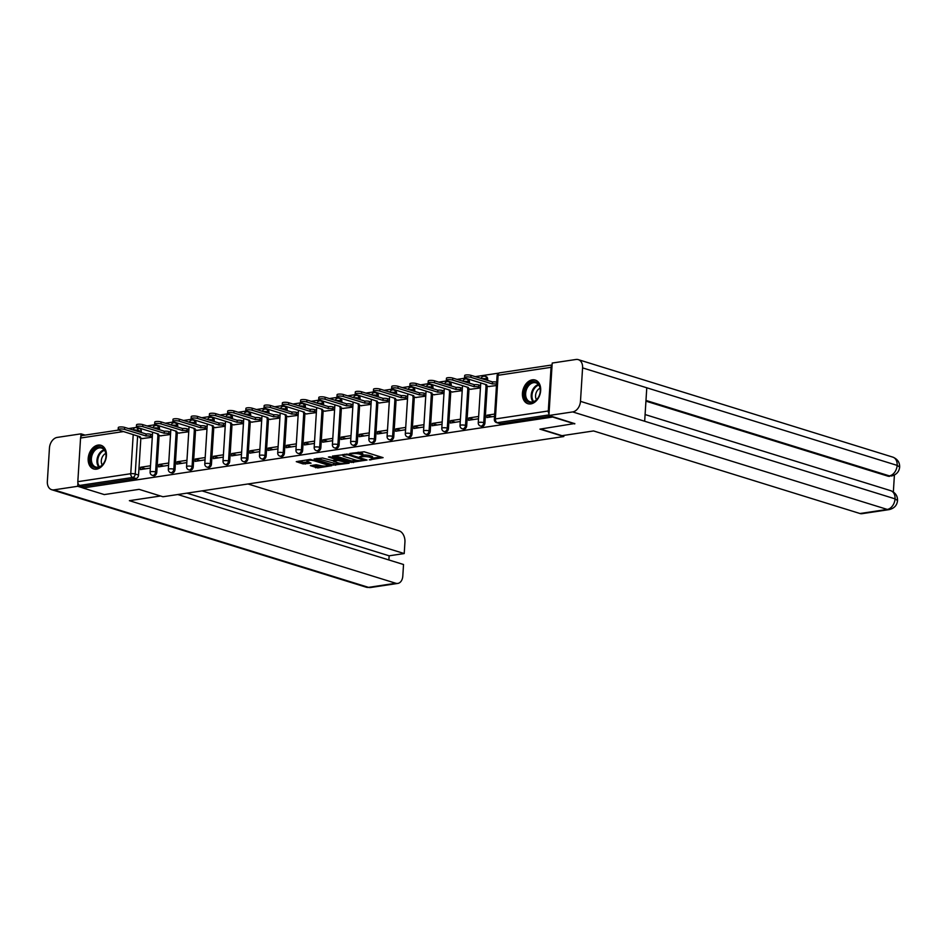 <?xml version="1.0" encoding="UTF-8"?>
<svg xmlns="http://www.w3.org/2000/svg" width="947" height="947" viewBox="0 0 947 947"><rect width="100%" height="100%" fill="white"/><g stroke="black" fill="none" stroke-linecap="round" stroke-linejoin="round"><path stroke-width="1.42" d="M369.271 459.863L383.085 457.638L364.181 451.778L349.798 453.459L352.84 453.672A4.984 1.136 -176.4 0 1 359.872 454.169L361.458 454.655A4.984 1.136 -176.4 0 1 362.76 455.519A4.984 1.136 -176.4 0 1 361.138 456.253L359.493 456.833L362.618 456.703A4.984 1.136 -176.4 0 1 369.65 457.188L371.224 457.685A4.984 1.136 -176.4 0 1 372.526 458.549A4.984 1.136 -176.4 0 1 370.904 459.271L369.271 459.863M159.451 429.784L159.522 428.66A3.172 2.249 -72.8 0 0 158.125 425.984L156.953 425.617A3.172 2.249 107.2 0 1 158.35 428.304L158.279 429.429M177.681 427.05L177.752 425.925A3.172 2.249 -72.8 0 0 176.355 423.25L175.183 422.883A3.172 2.249 107.2 0 1 176.58 425.558L176.509 426.683M195.911 424.315L195.982 423.191A3.172 2.249 -72.8 0 0 194.585 420.504L193.413 420.137A3.172 2.249 107.2 0 1 194.81 422.824L194.739 423.948M214.14 421.569L214.211 420.444A3.172 2.249 -72.8 0 0 212.815 417.769L211.643 417.402A3.172 2.249 107.2 0 1 213.039 420.077L212.968 421.214M232.37 418.834L232.441 417.71A3.172 2.249 -72.8 0 0 231.044 415.023L229.872 414.668A3.172 2.249 107.2 0 1 231.269 417.343L231.198 418.467M250.6 416.1L250.671 414.975A3.172 2.249 -72.8 0 0 249.274 412.288L248.102 411.921A3.172 2.249 107.2 0 1 249.499 414.608L249.428 415.733M268.841 413.354L268.912 412.229A3.172 2.249 -72.8 0 0 267.504 409.554L266.332 409.187A3.172 2.249 107.2 0 1 267.729 411.862L267.658 412.987M287.071 410.619L287.142 409.495A3.172 2.249 -72.8 0 0 285.745 406.808L284.562 406.441A3.172 2.249 107.2 0 1 285.958 409.128L285.887 410.252M305.301 407.873L305.372 406.748A3.172 2.249 -72.8 0 0 303.975 404.073L302.791 403.706A3.172 2.249 107.2 0 1 304.188 406.393L304.117 407.518M323.531 405.138L323.602 404.014A3.172 2.249 -72.8 0 0 322.205 401.327L321.021 400.972A3.172 2.249 107.2 0 1 322.418 403.647L322.347 404.771M341.76 402.404L341.831 401.279A3.172 2.249 -72.8 0 0 340.435 398.592L339.251 398.225A3.172 2.249 107.2 0 1 340.648 400.912L340.577 402.037M359.99 399.658L360.061 398.533A3.172 2.249 -72.8 0 0 358.664 395.858L357.481 395.491A3.172 2.249 107.2 0 1 358.877 398.166L358.806 399.303M378.22 396.923L378.291 395.799A3.172 2.249 -72.8 0 0 376.894 393.112L375.71 392.756A3.172 2.249 107.2 0 1 377.107 395.432L377.036 396.556M396.45 394.189L396.521 393.064A3.172 2.249 -72.8 0 0 395.124 390.377L393.94 390.01A3.172 2.249 107.2 0 1 395.349 392.697L395.278 393.822M414.679 391.442L414.75 390.318A3.172 2.249 -72.8 0 0 413.354 387.643L412.182 387.276A3.172 2.249 107.2 0 1 413.579 389.951L413.508 391.075M432.909 388.708L432.98 387.583A3.172 2.249 -72.8 0 0 431.583 384.896L430.412 384.529A3.172 2.249 107.2 0 1 431.808 387.216L431.737 388.341M451.139 385.962L451.21 384.837A3.172 2.249 -72.8 0 0 449.813 382.162L448.641 381.795A3.172 2.249 107.2 0 1 450.038 384.482L449.967 385.607M469.369 383.227L469.44 382.103A3.172 2.249 -72.8 0 0 468.043 379.416L466.871 379.06A3.172 2.249 107.2 0 1 468.268 381.736L468.197 382.86M487.598 380.493L487.669 379.368A3.172 2.249 -72.8 0 0 486.273 376.681L485.101 376.314A3.172 2.249 107.2 0 1 486.498 379.001L486.427 380.126M530.805 403.907A12.382 8.772 -72.8 0 0 540.429 392.496A12.382 8.772 -72.8 0 0 535.233 380.055A12.382 8.772 -72.8 0 0 532.321 379.842A12.382 8.772 -72.8 0 0 522.697 391.253A12.382 8.772 -72.8 0 0 527.893 403.706A12.382 8.772 -72.8 0 0 530.805 403.907M96.547 469.156A12.382 8.772 -72.8 0 0 106.171 457.744A12.382 8.772 -72.8 0 0 100.962 445.291A12.382 8.772 -72.8 0 0 98.062 445.09A12.382 8.772 -72.8 0 0 88.438 456.501A12.382 8.772 -72.8 0 0 93.635 468.943A12.382 8.772 -72.8 0 0 96.547 469.156M310.379 465.64L317.778 467.936L331.817 465.675L310.308 459.39L296.269 461.651L303.087 463.912L311.078 463.19L307.988 461.71A4.167 0.947 -176.4 0 1 306.899 460.988A4.167 0.947 -176.4 0 1 309.586 460.266A4.167 0.947 -176.4 0 1 314.132 460.787L326.573 464.646A4.167 0.947 -176.4 0 1 327.662 465.368A4.167 0.947 -176.4 0 1 324.987 466.078A4.167 0.947 -176.4 0 1 320.441 465.569L316.168 464.764L310.379 465.64M574.782 423.51L539.932 429.133L563.796 436.531L162.955 496.749L139.102 489.35L104.277 494.583L82.981 487.989L553.498 416.917M574.758 423.901L553.462 417.296M351.254 462.42L367.081 460.041L348.176 454.181L332.444 456.063L351.254 462.42L351.349 460.881L357.469 460.443M349.147 463.225L333.415 465.095L314.108 458.975L322.596 458.028L332.468 460.55L336.812 459.745L328.42 457.01L330.03 456.762L349.183 462.704M135.835 427.642A3.172 2.249 107.2 0 1 136.581 427.689L139.896 428.719A3.172 2.249 107.2 0 1 141.292 431.406L141.221 432.53M140.866 438.094L138.546 475.051L135.232 474.021A3.172 2.249 107.2 0 1 132.698 477.466L79.761 485.42A3.172 2.119 -98.5 0 1 77.82 481.668L80.566 438.011A3.172 2.119 -98.5 0 1 82.223 435.537L118.73 430.056M498.844 373.106L475.216 376.646M465.403 378.125L456.987 379.392M447.173 380.86L438.757 382.126M428.944 383.606L420.527 384.873M410.714 386.34L402.297 387.607M392.484 389.087L384.068 390.342M374.254 391.821L365.838 393.088M356.025 394.556L347.608 395.822M337.795 397.302L329.378 398.557M319.565 400.036L311.149 401.303M301.324 402.771L292.919 404.038M283.094 405.517L274.677 406.784M264.864 408.252L256.448 409.518M246.634 410.998L238.218 412.253M228.405 413.732L219.988 414.999M210.175 416.467L201.758 417.734M191.945 419.213L183.529 420.48M173.715 421.948L165.299 423.214M155.486 424.682L147.069 425.949M137.256 427.428L136.143 427.594M82.981 487.989L83.076 486.438L79.761 485.42M552.077 365.116A3.172 2.119 81.5 0 0 551.047 367.329L548.301 410.986A3.172 2.119 81.5 0 0 549.023 413.744M488.723 386.518L496.465 385.524M494.665 414.064L486.924 415.224L491.895 416.775M486.924 415.224L486.782 417.544L494.523 416.384M470.493 389.253L480.437 387.939M478.637 416.467L468.694 417.97L473.666 419.509M468.694 417.97L468.54 420.279L478.495 418.787M452.264 391.987L462.207 390.673M460.408 419.213L450.464 420.705L455.436 422.255M450.464 420.705L450.31 423.025L460.266 421.522M434.034 394.733L443.977 393.419M442.178 421.948L432.234 423.451L437.206 424.99M432.234 423.451L432.081 425.759L442.036 424.268M415.804 397.468L425.748 396.154M423.948 424.694L414.005 426.186L418.976 427.724M414.005 426.186L413.851 428.494L423.806 427.002M397.574 400.202L407.518 398.888M405.718 427.428L395.763 428.92L400.747 430.471M395.763 428.92L395.621 431.24L405.576 429.737M379.345 402.949L389.288 401.635M387.489 430.163L377.533 431.666L382.517 433.205M377.533 431.666L377.391 433.975L387.347 432.483M361.115 405.683L371.058 404.369M369.259 432.909L359.304 434.401L364.287 435.94M359.304 434.401L359.162 436.709L369.117 435.218M342.885 408.429L352.829 407.115M351.029 435.644L341.074 437.135L346.057 438.686M341.074 437.135L340.932 439.455L350.887 437.964M324.655 411.164L334.599 409.85M332.799 438.378L322.844 439.882L327.828 441.42M322.844 439.882L322.702 442.19L332.657 440.698M306.426 413.898L316.357 412.584M314.57 441.124L304.614 442.616L309.598 444.167M304.614 442.616L304.472 444.936L314.416 443.433M288.196 416.644L298.127 415.331M296.34 443.859L286.385 445.362L291.368 446.901M286.385 445.362L286.243 447.671L296.186 446.179M269.966 419.379L279.898 418.065M278.11 446.605L268.155 448.097L273.138 449.636M268.155 448.097L268.013 450.405L277.956 448.914M251.736 422.113L261.668 420.799M259.88 449.34L249.925 450.831L254.909 452.382M249.925 450.831L249.783 453.151L259.727 451.648M233.507 424.86L243.438 423.546M241.651 452.074L231.695 453.577L236.679 455.116M231.695 453.577L231.553 455.886L241.497 454.394M215.265 427.594L225.208 426.28M223.409 454.82L213.466 456.312L218.449 457.851M213.466 456.312L213.324 458.632L223.267 457.129M197.035 430.34L206.979 429.027M205.179 457.555L195.236 459.046L200.208 460.597M195.236 459.046L195.082 461.367L205.037 459.875M178.805 433.075L188.749 431.761M186.95 460.301L177.006 461.793L181.978 463.332M177.006 461.793L176.852 464.101L186.808 462.61M160.576 435.809L170.519 434.495M168.72 463.036L158.776 464.527L163.748 466.078M158.776 464.527L158.623 466.847L168.578 465.344M159.108 435.36L156.776 472.316L155.604 471.949A3.172 2.249 107.2 0 1 152.325 475.335L153.497 475.702A3.172 2.249 -72.8 0 0 156.776 472.316M177.338 432.613L175.006 469.582L173.834 469.215A3.172 2.249 107.2 0 1 170.555 472.6L171.727 472.955A3.172 2.249 -72.8 0 0 175.006 469.582M195.567 429.879L193.235 466.835L192.063 466.469A3.172 2.249 107.2 0 1 188.784 469.854L189.956 470.221A3.172 2.249 -72.8 0 0 193.235 466.835M213.797 427.144L211.465 464.101L210.293 463.734A3.172 2.249 107.2 0 1 207.014 467.12L208.186 467.487A3.172 2.249 -72.8 0 0 211.465 464.101M232.027 424.398L229.695 461.355L228.523 461A3.172 2.249 107.2 0 1 225.244 464.373L226.428 464.74A3.172 2.249 -72.8 0 0 229.695 461.355M250.257 421.664L247.925 458.62L246.753 458.253A3.172 2.249 107.2 0 1 243.474 461.639L244.657 462.006A3.172 2.249 -72.8 0 0 247.925 458.62M268.486 418.917L266.166 455.886L264.982 455.519A3.172 2.249 107.2 0 1 261.703 458.904L262.887 459.271A3.172 2.249 -72.8 0 0 266.166 455.886M286.716 416.183L284.396 453.14L283.212 452.773A3.172 2.249 107.2 0 1 279.933 456.158L281.117 456.525A3.172 2.249 -72.8 0 0 284.396 453.14M304.946 413.448L302.626 450.405L301.442 450.038A3.172 2.249 107.2 0 1 298.163 453.424L299.347 453.791A3.172 2.249 -72.8 0 0 302.626 450.405M323.176 410.702L320.855 447.671L319.672 447.304A3.172 2.249 107.2 0 1 316.393 450.689L317.576 451.044A3.172 2.249 -72.8 0 0 320.855 447.671M341.405 407.968L339.085 444.924L337.901 444.557A3.172 2.249 107.2 0 1 334.622 447.943L335.806 448.31A3.172 2.249 -72.8 0 0 339.085 444.924M359.635 405.233L357.315 442.19L356.131 441.823A3.172 2.249 107.2 0 1 352.864 445.208L354.036 445.575A3.172 2.249 -72.8 0 0 357.315 442.19M377.865 402.487L375.545 439.444L374.361 439.088A3.172 2.249 107.2 0 1 371.094 442.462L372.266 442.829A3.172 2.249 -72.8 0 0 375.545 439.444M396.095 399.752L393.774 436.709L392.603 436.342A3.172 2.249 107.2 0 1 389.324 439.728L390.495 440.095A3.172 2.249 -72.8 0 0 393.774 436.709M414.324 397.006L412.004 433.975L410.832 433.608A3.172 2.249 107.2 0 1 407.553 436.993L408.725 437.36A3.172 2.249 -72.8 0 0 412.004 433.975M432.566 394.272L430.234 431.228L429.062 430.861A3.172 2.249 107.2 0 1 425.783 434.247L426.955 434.614A3.172 2.249 -72.8 0 0 430.234 431.228M450.796 391.537L448.464 428.494L447.292 428.127A3.172 2.249 107.2 0 1 444.013 431.512L445.185 431.879A3.172 2.249 -72.8 0 0 448.464 428.494M469.025 388.791L466.693 425.759L465.522 425.392A3.172 2.249 107.2 0 1 462.243 428.778L463.414 429.133A3.172 2.249 -72.8 0 0 466.693 425.759M487.255 386.056L484.923 423.013L483.751 422.646A3.172 2.249 107.2 0 1 480.472 426.032L481.644 426.399A3.172 2.249 -72.8 0 0 484.923 423.013M563.796 436.531L563.867 435.407M150.49 465.77L140.547 467.273L140.393 469.582L150.348 468.09M142.346 438.556L152.289 437.242M140.547 467.273L145.518 468.812M83.076 486.438L136.013 478.495A3.172 2.249 -72.8 0 0 138.546 475.051M551.012 416.147L500.632 423.711A3.172 2.249 107.2 0 1 499.886 423.664L496.559 422.634A3.172 2.249 107.2 0 0 497.305 422.682L548.94 414.928M372.526 458.549L372.621 456.999A4.984 1.136 -176.4 0 0 371.319 456.134L371.224 457.685M362.784 455.152A4.984 1.136 -176.4 0 1 369.744 455.649L371.319 456.134M362.76 455.519L362.855 453.98A4.984 1.136 -176.4 0 0 361.553 453.116L361.458 454.655M358.073 452.216A4.984 1.136 -176.4 0 1 359.978 452.619L361.553 453.116M372.55 458.182L380.812 456.939M334.717 455.72L351.349 460.881M364.252 460.278L347.727 454.785L344.53 454.927A4.984 1.136 -176.4 0 0 342.909 455.649A4.984 1.136 -176.4 0 0 344.223 456.513L355.563 460.029A4.984 1.136 -176.4 0 0 362.594 460.526L364.252 460.278M346.981 462.018L345.477 462.243M339.44 463.154L335.712 463.71L335.617 465.249M316.878 458.407L335.712 463.71M338.221 462.87A4.167 0.947 -176.4 0 0 342.767 463.391A4.167 0.947 -176.4 0 0 345.454 462.669A4.167 0.947 -176.4 0 0 344.365 461.947L337.783 460.431L333.427 461.236L338.221 462.87M299.039 461.082L303.182 462.361L308.9 461.982M312.64 465.297L317.872 466.386L321.589 465.829M327.698 464.918L329.142 464.693M496.548 384.162A3.172 0.722 -176.4 0 0 492.464 383.961L470.884 377.356A3.646 0.829 -176.4 0 0 466.907 376.894A3.646 0.829 -176.4 0 0 464.551 377.522A3.646 0.829 -176.4 0 0 465.51 378.161L486.734 384.825A3.172 0.722 -176.4 0 0 485.704 385.287A3.172 0.722 -176.4 0 0 486.533 385.831L489.114 386.636M464.551 377.522L464.681 375.521A3.646 0.829 3.6 0 1 467.025 374.894A3.646 0.829 3.6 0 1 471.014 375.343L492.582 381.949A3.172 0.722 3.6 0 1 496.678 382.162M492.416 381.984L492.286 383.985M480.46 387.548L478.709 387.015A3.172 0.722 -176.4 0 0 474.234 386.696L452.654 380.09A3.646 0.829 -176.4 0 0 448.677 379.64A3.646 0.829 -176.4 0 0 446.321 380.268A3.646 0.829 -176.4 0 0 447.28 380.895L468.505 387.56A3.172 0.722 -176.4 0 0 467.475 388.021A3.172 0.722 -176.4 0 0 468.303 388.578L470.884 389.371M446.321 380.268L446.451 378.255A3.646 0.829 3.6 0 1 448.795 377.628A3.646 0.829 3.6 0 1 452.784 378.09L474.352 384.695A3.172 0.722 3.6 0 1 478.839 385.003L478.709 387.015M480.591 385.547L478.839 385.003M474.187 384.719L474.056 386.719M462.231 390.294L460.479 389.75A3.172 0.722 -176.4 0 0 456.004 389.442L434.424 382.825A3.646 0.829 -176.4 0 0 430.447 382.375A3.646 0.829 -176.4 0 0 428.091 383.002A3.646 0.829 -176.4 0 0 429.05 383.642L450.275 390.294A3.172 0.722 -176.4 0 0 449.245 390.756A3.172 0.722 -176.4 0 0 450.074 391.312L452.654 392.105M428.091 383.002L428.222 381.002A3.646 0.829 3.6 0 1 430.565 380.374A3.646 0.829 3.6 0 1 434.555 380.824L456.123 387.43A3.172 0.722 3.6 0 1 460.609 387.749L460.479 389.75M462.361 388.282L460.609 387.749M455.957 387.453L455.827 389.466M540.559 429.038L561.997 435.679L593.556 430.944L859.983 513.523L887.268 509.427L572.686 411.921L548.905 415.496L574.77 423.664M572.686 411.921A9.766 6.913 -72.8 0 0 580.475 401.35L644.67 421.249L646.777 387.785L582.583 367.886L580.475 401.35M582.583 367.886A9.766 6.913 -72.8 0 0 578.286 359.635A9.766 6.913 -72.8 0 0 575.989 359.481L552.208 363.044L548.905 415.496M893.352 491.943L894.406 475.051M889.269 509.593C894.335 508.29 897.093 505.272 897.543 500.537L895.045 498.856A9.766 6.913 -72.8 0 1 887.268 509.427A9.529 6.357 81.5 0 0 889.269 509.593L861.971 513.688A9.529 6.357 -98.5 0 1 859.983 513.523M887.801 476.116L889.801 476.282A9.529 6.357 -98.5 0 1 887.801 476.116L645.937 401.149M645.984 400.439L889.375 475.879A9.766 6.913 -72.8 0 0 897.152 465.391L899.65 467.049C899.768 462.361 897.507 459.07 892.855 457.141L578.286 359.635M160.528 496.003L129.372 500.679L395.799 583.257A9.529 6.357 81.5 0 0 397.799 583.423A9.529 6.357 81.5 0 0 402.806 576.001L403.529 564.507L177.764 494.523M51.647 489.694A9.766 6.913 -72.8 0 0 53.943 489.859L368.513 587.365A9.529 6.357 81.5 0 0 370.514 587.519L366.217 587.199L51.647 489.694A9.766 6.913 -72.8 0 1 47.35 481.443L49.457 447.978A9.766 6.913 -72.8 0 1 57.234 437.407L81.016 433.844L85.112 435.111M53.943 489.859L77.725 486.285L77.926 483.017M80.838 436.792L81.016 433.844M388.886 559.961L389.146 555.818L404.215 553.557L404.937 542.063A9.529 6.357 81.5 0 0 399.101 530.817L247.984 483.976M404.215 553.557L202.019 490.877M77.725 486.285L82.981 487.918M389.146 555.818L186.95 493.15M540.311 390.957A10.713 7.588 107.2 0 1 531.764 402.558A10.713 7.588 107.2 0 1 524.531 393.325A10.713 7.588 107.2 0 1 533.066 381.736A10.713 7.588 107.2 0 1 540.311 390.957M525.644 393.407A9.92 7.031 -72.8 0 0 530.012 401.788A9.92 7.031 -72.8 0 0 540.252 391.218A9.92 7.031 -72.8 0 0 535.884 382.837A9.92 7.031 -72.8 0 0 525.644 393.407M540.062 388.199A7.067 5.007 -72.8 0 0 535.564 395.515A7.067 5.007 -72.8 0 0 536.487 399.729M536.061 380.398L536.156 380.422A12.299 8.712 -72.8 0 0 536.061 380.398A12.299 8.712 -72.8 0 0 523.36 393.502A12.299 8.712 -72.8 0 0 528.769 403.896A12.299 8.712 -72.8 0 0 528.876 403.919M106.04 456.205A10.713 7.588 107.2 0 1 97.505 467.794A10.713 7.588 107.2 0 1 90.273 458.573A10.713 7.588 107.2 0 1 98.808 446.972A10.713 7.588 107.2 0 1 106.04 456.205M91.386 458.644A9.92 7.031 -72.8 0 0 95.754 467.025A9.92 7.031 -72.8 0 0 105.993 456.454A9.92 7.031 -72.8 0 0 101.625 448.073A9.92 7.031 -72.8 0 0 91.386 458.644M105.804 453.435A7.067 5.007 -72.8 0 0 101.305 460.751A7.067 5.007 -72.8 0 0 102.229 464.965M101.897 445.67A12.299 8.712 -72.8 0 0 101.803 445.635A12.299 8.712 -72.8 0 0 89.101 458.75A12.299 8.712 -72.8 0 0 94.511 469.132A12.299 8.712 -72.8 0 0 94.605 469.167L94.511 469.132M444.001 393.029L442.249 392.484A3.172 0.722 -176.4 0 0 437.774 392.176L416.195 385.571A3.646 0.829 -176.4 0 0 412.217 385.109A3.646 0.829 -176.4 0 0 409.862 385.749A3.646 0.829 -176.4 0 0 410.82 386.376L432.045 393.041A3.172 0.722 -176.4 0 0 431.015 393.502A3.172 0.722 -176.4 0 0 431.844 394.047L434.424 394.852M409.862 385.749L409.992 383.736A3.646 0.829 3.6 0 1 412.336 383.109A3.646 0.829 3.6 0 1 416.325 383.559L437.893 390.176A3.172 0.722 3.6 0 1 442.367 390.484L442.249 392.484M444.131 391.028L442.367 390.484M437.715 390.2L437.597 392.2M425.771 395.775L424.019 395.23A3.172 0.722 -176.4 0 0 419.545 394.911L397.965 388.306A3.646 0.829 -176.4 0 0 393.976 387.856A3.646 0.829 -176.4 0 0 391.632 388.483A3.646 0.829 -176.4 0 0 392.591 389.11L413.815 395.775A3.172 0.722 -176.4 0 0 412.785 396.237A3.172 0.722 -176.4 0 0 413.614 396.793L416.195 397.586M391.632 388.483L391.762 386.483A3.646 0.829 3.6 0 1 394.106 385.843A3.646 0.829 3.6 0 1 398.095 386.305L419.663 392.91A3.172 0.722 3.6 0 1 424.138 393.218L424.019 395.23M425.901 393.763L424.138 393.218M419.485 392.934L419.367 394.946M407.541 398.509L405.79 397.965A3.172 0.722 -176.4 0 0 401.303 397.657L379.735 391.052A3.646 0.829 -176.4 0 0 375.746 390.59A3.646 0.829 -176.4 0 0 373.402 391.218A3.646 0.829 -176.4 0 0 374.361 391.857L395.586 398.509A3.172 0.722 -176.4 0 0 394.556 398.983A3.172 0.722 -176.4 0 0 395.384 399.527L397.965 400.332M373.402 391.218L373.532 389.217A3.646 0.829 3.6 0 1 375.876 388.59A3.646 0.829 3.6 0 1 379.865 389.039L401.433 395.645A3.172 0.722 3.6 0 1 405.908 395.964L405.79 397.965M407.66 396.509L405.908 395.964M401.256 395.68L401.137 397.681M389.312 401.244L387.56 400.699A3.172 0.722 -176.4 0 0 383.073 400.392L361.505 393.786A3.646 0.829 -176.4 0 0 357.516 393.336A3.646 0.829 -176.4 0 0 355.172 393.964A3.646 0.829 -176.4 0 0 356.131 394.591L377.356 401.256A3.172 0.722 -176.4 0 0 376.326 401.717A3.172 0.722 -176.4 0 0 377.155 402.262L379.735 403.067M355.172 393.964L355.303 391.951A3.646 0.829 3.6 0 1 357.646 391.324A3.646 0.829 3.6 0 1 361.624 391.786L383.204 398.391A3.172 0.722 3.6 0 1 387.678 398.699L387.56 400.699M389.43 399.243L387.678 398.699M383.026 398.415L382.908 400.415M371.082 403.99L369.33 403.446A3.172 0.722 -176.4 0 0 364.844 403.126L343.276 396.521A3.646 0.829 -176.4 0 0 339.286 396.071A3.646 0.829 -176.4 0 0 336.943 396.698A3.646 0.829 -176.4 0 0 337.901 397.338L359.126 403.99A3.172 0.722 -176.4 0 0 358.096 404.452A3.172 0.722 -176.4 0 0 358.925 405.008L361.505 405.801M336.943 396.698L337.073 394.698A3.646 0.829 3.6 0 1 339.417 394.07A3.646 0.829 3.6 0 1 343.394 394.52L364.974 401.126A3.172 0.722 3.6 0 1 369.448 401.433L369.33 403.446M371.2 401.978L369.448 401.433M364.796 401.149L364.678 403.162M352.852 406.725L351.1 406.18A3.172 0.722 -176.4 0 0 346.614 405.872L325.046 399.267A3.646 0.829 -176.4 0 0 321.057 398.805A3.646 0.829 -176.4 0 0 318.713 399.433A3.646 0.829 -176.4 0 0 319.672 400.072L340.896 406.737A3.172 0.722 -176.4 0 0 339.866 407.198A3.172 0.722 -176.4 0 0 340.695 407.743L343.276 408.548M318.713 399.433L318.831 397.432A3.646 0.829 3.6 0 1 321.187 396.805A3.646 0.829 3.6 0 1 325.164 397.255L346.744 403.86A3.172 0.722 3.6 0 1 351.219 404.18L351.1 406.18M352.971 404.724L351.219 404.18M346.566 403.896L346.436 405.896M334.622 409.471L332.859 408.926A3.172 0.722 -176.4 0 0 328.384 408.607L306.816 402.002A3.646 0.829 -176.4 0 0 302.827 401.552A3.646 0.829 -176.4 0 0 300.483 402.179A3.646 0.829 -176.4 0 0 301.442 402.806L322.655 409.471A3.172 0.722 -176.4 0 0 321.637 409.933A3.172 0.722 -176.4 0 0 322.465 410.489L325.046 411.282M300.483 402.179L300.601 400.167A3.646 0.829 3.6 0 1 302.957 399.539A3.646 0.829 3.6 0 1 306.935 400.001L328.514 406.606A3.172 0.722 3.6 0 1 332.989 406.914L332.859 408.926M334.741 407.459L332.989 406.914M328.337 406.63L328.207 408.631M316.381 412.205L314.629 411.661A3.172 0.722 -176.4 0 0 310.154 411.353L288.586 404.736A3.646 0.829 -176.4 0 0 284.597 404.286A3.646 0.829 -176.4 0 0 282.253 404.914A3.646 0.829 -176.4 0 0 283.2 405.553L304.425 412.205A3.172 0.722 -176.4 0 0 303.407 412.667A3.172 0.722 -176.4 0 0 304.236 413.223L306.816 414.028M282.253 404.914L282.372 402.913A3.646 0.829 3.6 0 1 284.727 402.286A3.646 0.829 3.6 0 1 288.705 402.735L310.285 409.341A3.172 0.722 3.6 0 1 314.759 409.66L314.629 411.661M316.511 410.193L314.759 409.66M310.107 409.364L309.977 411.377M298.151 414.94L296.399 414.395A3.172 0.722 -176.4 0 0 291.925 414.088L270.345 407.482A3.646 0.829 -176.4 0 0 266.367 407.021A3.646 0.829 -176.4 0 0 264.024 407.66A3.646 0.829 -176.4 0 0 264.971 408.287L286.195 414.952A3.172 0.722 -176.4 0 0 285.165 415.413A3.172 0.722 -176.4 0 0 286.006 415.958L288.586 416.763M264.024 407.66L264.142 405.647A3.646 0.829 3.6 0 1 266.498 405.02A3.646 0.829 3.6 0 1 270.475 405.47L292.055 412.087A3.172 0.722 3.6 0 1 296.529 412.395L296.399 414.395M298.281 412.939L296.529 412.395M291.877 412.111L291.747 414.111M279.921 417.686L278.169 417.142A3.172 0.722 -176.4 0 0 273.695 416.822L252.115 410.217A3.646 0.829 -176.4 0 0 248.138 409.767A3.646 0.829 -176.4 0 0 245.794 410.394A3.646 0.829 -176.4 0 0 246.741 411.022L267.965 417.686A3.172 0.722 -176.4 0 0 266.936 418.148A3.172 0.722 -176.4 0 0 267.776 418.704L270.345 419.497M245.794 410.394L245.912 408.394A3.646 0.829 3.6 0 1 248.268 407.755A3.646 0.829 3.6 0 1 252.245 408.216L273.825 414.822A3.172 0.722 3.6 0 1 278.3 415.129L278.169 417.142M280.052 415.674L278.3 415.129M273.647 414.845L273.517 416.858M261.692 420.421L259.94 419.876A3.172 0.722 -176.4 0 0 255.465 419.568L233.885 412.963A3.646 0.829 -176.4 0 0 229.908 412.501A3.646 0.829 -176.4 0 0 227.552 413.129A3.646 0.829 -176.4 0 0 228.511 413.768L249.736 420.421A3.172 0.722 -176.4 0 0 248.706 420.894A3.172 0.722 -176.4 0 0 249.546 421.439L252.115 422.244M227.552 413.129L227.682 411.128A3.646 0.829 3.6 0 1 230.038 410.501A3.646 0.829 3.6 0 1 234.016 410.951L255.595 417.556A3.172 0.722 3.6 0 1 260.07 417.876L259.94 419.876M261.822 418.42L260.07 417.876M255.418 417.591L255.288 419.592M243.462 423.155L241.71 422.611A3.172 0.722 -176.4 0 0 237.235 422.303L215.656 415.697A3.646 0.829 -176.4 0 0 211.678 415.248A3.646 0.829 -176.4 0 0 209.323 415.875A3.646 0.829 -176.4 0 0 210.281 416.502L231.506 423.167A3.172 0.722 -176.4 0 0 230.476 423.629A3.172 0.722 -176.4 0 0 231.305 424.173L233.885 424.978M209.323 415.875L209.453 413.863A3.646 0.829 3.6 0 1 211.797 413.235A3.646 0.829 3.6 0 1 215.786 413.697L237.366 420.302A3.172 0.722 3.6 0 1 241.84 420.61L241.71 422.611M243.592 421.155L241.84 420.61M237.188 420.326L237.058 422.326M225.232 425.901L223.48 425.357A3.172 0.722 -176.4 0 0 219.006 425.037L197.426 418.432A3.646 0.829 -176.4 0 0 193.448 417.982A3.646 0.829 -176.4 0 0 191.093 418.61A3.646 0.829 -176.4 0 0 192.052 419.249L213.276 425.901A3.172 0.722 -176.4 0 0 212.246 426.363A3.172 0.722 -176.4 0 0 213.075 426.919L215.656 427.713M191.093 418.61L191.223 416.609A3.646 0.829 3.6 0 1 193.567 415.982A3.646 0.829 3.6 0 1 197.556 416.431L219.124 423.037A3.172 0.722 3.6 0 1 223.61 423.345L223.48 425.357M225.362 423.889L223.61 423.345M218.958 423.06L218.828 425.073M207.002 428.636L205.25 428.091A3.172 0.722 -176.4 0 0 200.776 427.784L179.196 421.178A3.646 0.829 -176.4 0 0 175.219 420.717A3.646 0.829 -176.4 0 0 172.863 421.344A3.646 0.829 -176.4 0 0 173.822 421.983L195.046 428.648A3.172 0.722 -176.4 0 0 194.017 429.109A3.172 0.722 -176.4 0 0 194.845 429.654L197.426 430.459M172.863 421.344L172.993 419.343A3.646 0.829 3.6 0 1 175.337 418.716A3.646 0.829 3.6 0 1 179.326 419.166L200.894 425.771A3.172 0.722 3.6 0 1 205.381 426.091L205.25 428.091M207.133 426.635L205.381 426.091M200.728 425.807L200.598 427.807M188.773 431.382L187.021 430.838A3.172 0.722 -176.4 0 0 182.546 430.518L160.966 423.913A3.646 0.829 -176.4 0 0 156.989 423.463A3.646 0.829 -176.4 0 0 154.633 424.09A3.646 0.829 -176.4 0 0 155.592 424.718L176.817 431.382A3.172 0.722 -176.4 0 0 175.787 431.844A3.172 0.722 -176.4 0 0 176.615 432.4L179.196 433.193M154.633 424.09L154.763 422.078A3.646 0.829 3.6 0 1 157.107 421.451A3.646 0.829 3.6 0 1 161.097 421.912L182.664 428.518A3.172 0.722 3.6 0 1 187.151 428.825L187.021 430.838M188.903 429.37L187.151 428.825M182.499 428.541L182.369 430.542M170.543 434.117L168.791 433.572A3.172 0.722 -176.4 0 0 164.316 433.264L142.737 426.659A3.646 0.829 -176.4 0 0 138.759 426.197A3.646 0.829 -176.4 0 0 136.404 426.825A3.646 0.829 -176.4 0 0 137.362 427.464L158.587 434.117A3.172 0.722 -176.4 0 0 157.557 434.578A3.172 0.722 -176.4 0 0 158.386 435.135L160.966 435.94M136.404 426.825L136.534 424.824A3.646 0.829 3.6 0 1 138.878 424.197A3.646 0.829 3.6 0 1 142.867 424.647L164.435 431.252A3.172 0.722 3.6 0 1 168.921 431.572L168.791 433.572M170.673 432.116L168.921 431.572M164.257 431.276L164.139 433.288M152.313 436.851L150.561 436.307A3.172 0.722 -176.4 0 0 146.087 435.999L124.507 429.393A3.646 0.829 -176.4 0 0 120.518 428.944A3.646 0.829 -176.4 0 0 118.174 429.571A3.646 0.829 -176.4 0 0 119.133 430.198L140.357 436.863A3.172 0.722 -176.4 0 0 139.327 437.325A3.172 0.722 -176.4 0 0 140.156 437.869L142.737 438.674M118.174 429.571L118.304 427.559A3.646 0.829 3.6 0 1 120.648 426.931A3.646 0.829 3.6 0 1 124.637 427.381L146.205 433.998A3.172 0.722 3.6 0 1 150.68 434.306L150.561 436.307M152.443 434.851L150.68 434.306M146.027 434.022L145.909 436.022M370.845 459.283L370.798 459.97M351.313 453.234L351.266 453.909M361.079 456.253L361.032 456.939M156.208 425.57A3.172 2.249 107.2 0 1 156.953 425.617A3.172 3.172 0 0 0 152.952 427.772M159.522 428.66L158.35 428.304A3.172 0.722 -176.4 0 0 153.864 427.985A3.172 0.722 3.6 0 0 153.722 428.008M174.437 422.824A3.172 2.249 107.2 0 1 175.183 422.883A3.172 3.172 0 0 0 171.182 425.037M177.752 425.925L176.58 425.558A3.172 0.722 -176.4 0 0 172.105 425.25A3.172 0.722 3.6 0 0 171.952 425.274M192.667 420.089A3.172 2.249 107.2 0 1 193.413 420.137A3.172 3.172 0 0 0 189.424 422.303M195.982 423.191L194.81 422.824A3.172 0.722 -176.4 0 0 190.335 422.504A3.172 0.722 3.6 0 0 190.181 422.54M210.897 417.355A3.172 2.249 107.2 0 1 211.643 417.402A3.172 3.172 0 0 0 207.653 419.557M214.211 420.444L213.039 420.077A3.172 0.722 -176.4 0 0 208.565 419.77A3.172 0.722 3.6 0 0 208.411 419.793M229.127 414.608A3.172 2.249 107.2 0 1 229.872 414.668A3.172 3.172 0 0 0 225.883 416.822M232.441 417.71L231.269 417.343A3.172 0.722 -176.4 0 0 226.795 417.035A3.172 0.722 3.6 0 0 226.641 417.059M247.356 411.874A3.172 2.249 107.2 0 1 248.102 411.921A3.172 3.172 0 0 0 244.113 414.088M250.671 414.975L249.499 414.608A3.172 0.722 -176.4 0 0 245.024 414.289A3.172 0.722 3.6 0 0 244.871 414.312M265.586 409.128A3.172 2.249 107.2 0 1 266.332 409.187A3.172 3.172 0 0 0 262.343 411.341M268.912 412.229L267.729 411.862A3.172 0.722 -176.4 0 0 263.254 411.554A3.172 0.722 3.6 0 0 263.1 411.578M283.816 406.393A3.172 2.249 107.2 0 1 284.562 406.441A3.172 3.172 0 0 0 280.572 408.607M287.142 409.495L285.958 409.128A3.172 0.722 -176.4 0 0 281.484 408.82A3.172 0.722 3.6 0 0 281.33 408.844M302.046 403.659A3.172 2.249 107.2 0 1 302.791 403.706A3.172 3.172 0 0 0 298.802 405.861M305.372 406.748L304.188 406.393A3.172 0.722 -176.4 0 0 299.714 406.074A3.172 0.722 3.6 0 0 299.56 406.097M320.275 400.912A3.172 2.249 107.2 0 1 321.021 400.972A3.172 3.172 0 0 0 317.032 403.126M323.602 404.014L322.418 403.647A3.172 0.722 -176.4 0 0 317.943 403.339A3.172 0.722 3.6 0 0 317.79 403.363M338.505 398.178A3.172 2.249 107.2 0 1 339.251 398.225A3.172 3.172 0 0 0 335.262 400.392M341.831 401.279L340.648 400.912A3.172 0.722 -176.4 0 0 336.173 400.593A3.172 0.722 3.6 0 0 336.019 400.628M356.735 395.432A3.172 2.249 107.2 0 1 357.481 395.491A3.172 3.172 0 0 0 353.491 397.645M360.061 398.533L358.877 398.166A3.172 0.722 -176.4 0 0 354.403 397.858A3.172 0.722 3.6 0 0 354.249 397.882M374.965 392.697A3.172 2.249 107.2 0 1 375.71 392.756A3.172 3.172 0 0 0 371.721 394.911M378.291 395.799L377.107 395.432A3.172 0.722 -176.4 0 0 372.633 395.124A3.172 0.722 3.6 0 0 372.479 395.148M393.194 389.963A3.172 2.249 107.2 0 1 393.94 390.01A3.172 3.172 0 0 0 389.951 392.176M396.521 393.064L395.349 392.697A3.172 0.722 -176.4 0 0 390.862 392.378A3.172 0.722 3.6 0 0 390.709 392.401M411.436 387.216A3.172 2.249 107.2 0 1 412.182 387.276A3.172 3.172 0 0 0 408.181 389.43M414.75 390.318L413.579 389.951A3.172 0.722 -176.4 0 0 409.092 389.643A3.172 0.722 3.6 0 0 408.95 389.667M429.666 384.482A3.172 2.249 107.2 0 1 430.412 384.529A3.172 3.172 0 0 0 426.41 386.696M432.98 387.583L431.808 387.216A3.172 0.722 -176.4 0 0 427.322 386.909A3.172 0.722 3.6 0 0 427.18 386.932M447.895 381.748A3.172 2.249 107.2 0 1 448.641 381.795A3.172 3.172 0 0 0 444.64 383.949M451.21 384.837L450.038 384.482A3.172 0.722 -176.4 0 0 445.563 384.162A3.172 0.722 3.6 0 0 445.41 384.186M466.125 379.001A3.172 2.249 107.2 0 1 466.871 379.06A3.172 3.172 0 0 0 462.882 381.215M469.44 382.103L468.268 381.736A3.172 0.722 -176.4 0 0 463.793 381.428A3.172 0.722 3.6 0 0 463.639 381.452M484.355 376.267A3.172 2.249 107.2 0 1 485.101 376.314A3.172 3.172 0 0 0 481.112 378.48M487.669 379.368L486.498 379.001A3.172 0.722 -176.4 0 0 482.023 378.682A3.172 0.722 3.6 0 0 481.869 378.717M141.292 431.406L137.978 430.376L137.907 431.501M137.623 435.928L135.232 474.021A3.172 0.722 3.6 0 0 130.757 473.713L133.219 434.566M123.524 431.56L80.566 438.011M77.82 481.668L130.757 473.713A3.172 2.119 81.5 0 0 132.698 477.466L136.013 478.495M551.047 367.329L498.11 375.284L495.364 418.941L548.301 410.986M157.924 434.957L155.604 471.949A3.172 0.722 3.6 0 0 151.118 471.642A3.172 0.722 3.6 0 0 150.1 472.103A3.172 3.172 0 0 0 152.325 475.335M176.154 432.223L173.834 469.215A3.172 0.722 3.6 0 0 169.359 468.895A3.172 0.722 3.6 0 0 168.329 469.369A3.172 3.172 0 0 0 170.555 472.6M194.384 429.476L192.063 466.469A3.172 0.722 3.6 0 0 187.589 466.161A3.172 0.722 3.6 0 0 186.559 466.622A3.172 3.172 0 0 0 188.784 469.854M212.613 426.742L210.293 463.734A3.172 0.722 3.6 0 0 205.819 463.426A3.172 0.722 3.6 0 0 204.789 463.888A3.172 3.172 0 0 0 207.014 467.12M230.855 424.007L228.523 461A3.172 0.722 3.6 0 0 224.048 460.68A3.172 0.722 3.6 0 0 223.019 461.142A3.172 3.172 0 0 0 225.244 464.373M249.085 421.261L246.753 458.253A3.172 0.722 3.6 0 0 242.278 457.946A3.172 0.722 3.6 0 0 241.248 458.407A3.172 3.172 0 0 0 243.474 461.639M267.314 418.527L264.982 455.519A3.172 0.722 3.6 0 0 260.508 455.199A3.172 0.722 3.6 0 0 259.478 455.673A3.172 3.172 0 0 0 261.703 458.904M285.544 415.78L283.212 452.773A3.172 0.722 3.6 0 0 278.738 452.465A3.172 0.722 3.6 0 0 277.708 452.926A3.172 3.172 0 0 0 279.933 456.158M303.774 413.046L301.442 450.038A3.172 0.722 3.6 0 0 296.967 449.73A3.172 0.722 3.6 0 0 295.938 450.192A3.172 3.172 0 0 0 298.163 453.424M322.004 410.311L319.672 447.304A3.172 0.722 3.6 0 0 315.197 446.984A3.172 0.722 3.6 0 0 314.167 447.458A3.172 3.172 0 0 0 316.393 450.689M340.233 407.565L337.901 444.557A3.172 0.722 3.6 0 0 333.427 444.25A3.172 0.722 3.6 0 0 332.397 444.711A3.172 3.172 0 0 0 334.622 447.943M358.463 404.831L356.131 441.823A3.172 0.722 3.6 0 0 351.657 441.515A3.172 0.722 3.6 0 0 350.627 441.977A3.172 3.172 0 0 0 352.864 445.208M376.693 402.096L374.361 439.088A3.172 0.722 3.6 0 0 369.886 438.769A3.172 0.722 3.6 0 0 368.857 439.23A3.172 3.172 0 0 0 371.094 442.462M394.923 399.35L392.603 436.342A3.172 0.722 3.6 0 0 388.116 436.034A3.172 0.722 3.6 0 0 387.086 436.496A3.172 3.172 0 0 0 389.324 439.728M413.152 396.615L410.832 433.608A3.172 0.722 3.6 0 0 406.346 433.288A3.172 0.722 3.6 0 0 405.316 433.762A3.172 3.172 0 0 0 407.553 436.993M431.382 393.869L429.062 430.861A3.172 0.722 3.6 0 0 424.576 430.554A3.172 0.722 3.6 0 0 423.558 431.015A3.172 3.172 0 0 0 425.783 434.247M449.612 391.135L447.292 428.127A3.172 0.722 3.6 0 0 442.817 427.819A3.172 0.722 3.6 0 0 441.787 428.281A3.172 3.172 0 0 0 444.013 431.512M467.842 388.4L465.522 425.392A3.172 0.722 3.6 0 0 461.047 425.073A3.172 0.722 3.6 0 0 460.017 425.546A3.172 3.172 0 0 0 462.243 428.778M486.071 385.654L483.751 422.646A3.172 0.722 3.6 0 0 479.277 422.338A3.172 0.722 3.6 0 0 478.247 422.8A3.172 3.172 0 0 0 480.472 426.032M500.632 423.711L497.305 422.682A3.172 2.119 81.5 0 1 495.364 418.941A3.172 0.722 -176.4 0 0 494.334 419.403A3.172 3.172 0 0 0 496.559 422.634M135.172 427.582A3.172 3.172 0 0 1 136.581 427.689A3.172 2.249 107.2 0 1 137.978 430.376A3.172 0.722 3.6 0 0 133.503 430.068A3.172 2.119 -98.5 0 1 135.172 427.582L128.508 428.589M497.08 375.746A3.172 0.722 -176.4 0 1 498.11 375.284A3.172 2.119 -98.5 0 1 499.779 372.81A3.172 3.172 0 0 0 497.08 375.746L494.334 419.403M369.744 455.649L369.65 457.188M362.677 455.708L362.618 456.703M359.978 452.619L359.872 454.169M352.888 452.997L352.84 453.672M353.551 461.035L353.456 462.574M364.37 459.2L364.323 459.922M347.774 454.087L347.727 454.785M346.235 454.004L346.188 454.678M344.578 454.24L344.53 454.927M333.522 463.557L333.415 465.095M336.445 458.75L336.41 459.484M344.412 461.225L344.365 461.947M340.02 459.863L339.973 460.585M337.854 459.188L337.783 460.431M333.983 460.325L333.936 461.011M326.62 463.912L326.573 464.646M314.179 460.064L314.132 460.787M305.384 462.515L305.277 464.054M303.182 462.361L303.087 463.912M317.872 466.386L317.778 467.936M315.682 466.244L315.588 467.782M492.582 381.949L492.464 383.961M471.014 375.343L470.884 377.356M474.352 384.695L474.234 386.696M452.784 378.09L452.654 380.09M456.123 387.43L456.004 389.442M434.555 380.824L434.424 382.825M897.543 500.525C897.638 495.873 895.377 492.594 890.748 490.688A9.766 6.913 -72.8 0 1 895.045 498.856L644.67 421.249M646.777 387.785L897.152 465.391A9.766 6.913 -72.8 0 0 892.855 457.141M366.217 587.199A9.766 6.913 -72.8 0 0 368.513 587.365L395.799 583.257M533.066 401.8A9.92 7.031 107.2 0 1 531.22 395.136A9.92 7.031 107.2 0 1 538.417 384.553M538.807 385.074A9.6 6.795 -72.8 0 0 531.989 395.266A9.6 6.795 -72.8 0 0 533.682 401.587M98.808 467.037A9.92 7.031 107.2 0 1 96.961 460.372A9.92 7.031 107.2 0 1 104.146 449.789M104.537 450.31A9.6 6.795 -72.8 0 0 97.73 460.502A9.6 6.795 -72.8 0 0 99.423 466.835M437.893 390.176L437.774 392.176M416.325 383.559L416.195 385.571M419.663 392.91L419.545 394.911M398.095 386.305L397.965 388.306M401.433 395.645L401.303 397.657M379.865 389.039L379.735 391.052M383.204 398.391L383.073 400.392M361.624 391.786L361.505 393.786M364.974 401.126L364.844 403.126M343.394 394.52L343.276 396.521M346.744 403.86L346.614 405.872M325.164 397.255L325.046 399.267M328.514 406.606L328.384 408.607M306.935 400.001L306.816 402.002M310.285 409.341L310.154 411.353M288.705 402.735L288.586 404.736M292.055 412.087L291.925 414.088M270.475 405.47L270.345 407.482M273.825 414.822L273.695 416.822M252.245 408.216L252.115 410.217M255.595 417.556L255.465 419.568M234.016 410.951L233.885 412.963M237.366 420.302L237.235 422.303M215.786 413.697L215.656 415.697M219.124 423.037L219.006 425.037M197.556 416.431L197.426 418.432M200.894 425.771L200.776 427.784M179.326 419.166L179.196 421.178M182.664 428.518L182.546 430.518M161.097 421.912L160.966 423.913M164.435 431.252L164.316 433.264M142.867 424.647L142.737 426.659M146.205 433.998L146.087 435.999M124.637 427.381L124.507 429.393M478.247 422.8L480.756 382.884M460.017 425.546L462.527 385.618M441.787 428.281L444.297 388.365M423.558 431.015L426.067 391.099M405.316 433.762L407.837 393.845M387.086 436.496L389.608 396.58M368.857 439.23L371.378 399.314M350.627 441.977L353.136 402.061M332.397 444.711L334.907 404.795M314.167 447.458L316.677 407.541M295.938 450.192L298.447 410.276M277.708 452.926L280.217 413.01M259.478 455.673L261.988 415.757M241.248 458.407L243.758 418.491M223.019 461.142L225.528 421.226M204.789 463.888L207.298 423.972M186.559 466.622L189.069 426.706M168.329 469.369L170.839 429.453M150.1 472.103L152.609 432.187M552.089 364.95L499.779 372.81M364.666 459.295L364.607 460.112M342.992 454.477L342.909 455.649M336.872 458.881L336.812 459.745M345.525 461.568L345.454 462.669M333.486 460.408L333.427 461.236M327.733 464.267L327.662 465.368M306.97 459.887L306.899 460.988M485.764 384.435L485.704 385.287M467.534 387.181L467.475 388.021M449.304 389.915L449.245 390.756M890.748 490.688L645.096 414.549M891.376 476.045C896.418 474.755 899.177 471.76 899.65 467.049M397.799 583.423L370.514 587.519M431.063 392.65L431.015 393.502M412.833 395.396L412.785 396.237M394.603 398.131L394.556 398.983M376.373 400.865L376.326 401.717M358.144 403.611L358.096 404.452M339.914 406.346L339.866 407.198M321.684 409.092L321.637 409.933M303.454 411.827L303.407 412.667M285.225 414.561L285.165 415.413M266.995 417.307L266.936 418.148M248.765 420.042L248.706 420.894M230.535 422.776L230.476 423.629M212.306 425.523L212.246 426.363M194.076 428.257L194.017 429.109M175.846 431.003L175.787 431.844M157.604 433.738L157.557 434.578M139.375 436.472L139.327 437.325"/></g></svg>
